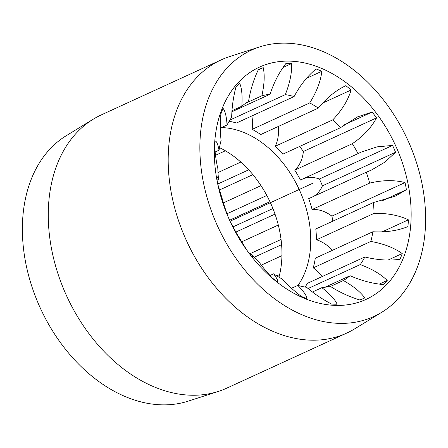 <?xml version="1.0" encoding="UTF-8"?>
<svg xmlns="http://www.w3.org/2000/svg" width="448" height="448" viewBox="0 0 448 448"><rect width="100%" height="100%" fill="white"/><g stroke="black" fill="none" stroke-linecap="round" stroke-linejoin="round"><path stroke-width="0.67" d="M278.958 277.217A93.962 66.903 65.3 0 0 271.219 204.49A93.962 66.903 -114.7 0 0 219.481 147.633M297.998 285.438A93.962 66.903 65.3 0 0 300.003 191.279A93.962 66.903 -114.7 0 0 221.413 127.568M229.869 120.075L285.281 94.64A101.478 72.257 -114.7 0 1 294.095 96.566L236.533 122.987A101.478 72.257 65.3 0 0 229.124 121.285M251.854 115.954A39.334 28.006 -114.7 0 1 252.157 129.354L309.719 102.934A101.478 72.257 -114.7 0 1 318.326 108.108C326.626 97.927 335.782 90.457 345.794 85.686A125.91 89.65 -114.7 0 1 351.12 89.998C348.034 100.268 341.93 110.219 332.814 119.846A101.478 72.257 -114.7 0 1 340.362 127.758L357.644 116.855L372.142 112.039A125.91 89.65 -114.7 0 1 376.533 117.902C371.364 127.63 363.289 136.237 352.296 143.724A101.478 72.257 -114.7 0 1 358.053 153.602L360.993 152.174L377.082 146.854L392.56 145.421L319.407 178.998A125.91 89.65 -114.7 0 1 322.426 185.836A39.334 28.006 -114.7 0 1 313.818 196.297M318.326 108.108L260.764 134.529A101.478 72.257 65.3 0 0 252.157 129.354M278.331 126.465A39.334 28.006 -114.7 0 1 275.251 146.266L332.814 119.846M340.362 127.758L282.8 154.179A101.478 72.257 65.3 0 0 275.251 146.266M299.639 146.451A125.91 89.65 -114.7 0 1 303.374 151.48A39.334 28.006 -114.7 0 1 294.734 170.145L352.296 143.724M358.053 153.602L300.49 180.023A101.478 72.257 65.3 0 0 294.734 170.145M303.481 178.651A39.334 28.006 -114.7 0 1 319.407 178.998M405.048 182.56L331.89 216.132A39.334 28.006 -114.7 0 0 312.105 209.524A101.478 72.257 65.3 0 0 308.706 198.643L366.268 172.222A101.478 72.257 65.3 0 1 369.667 183.103C382.514 180.034 394.307 179.85 405.048 182.56A125.91 89.65 -114.7 0 1 406.398 189.706L395.114 196.241L373.352 202.558L315.79 228.978A101.478 72.257 65.3 0 1 316.501 239.792A39.334 28.006 -114.7 0 1 332.517 250.281M331.89 216.132A125.91 89.65 -114.7 0 1 332.875 221.138M322.364 276.466A39.334 28.006 -114.7 0 0 313.253 267.87A101.478 72.257 65.3 0 0 315.302 258.182L372.865 231.762A101.478 72.257 65.3 0 1 370.815 241.45C383.578 243.712 394.05 247.75 402.231 253.557A125.91 89.65 -114.7 0 1 400.036 259.263C389.11 260.831 377.378 260.07 364.846 256.973L307.283 283.394A101.478 72.257 65.3 0 1 305.222 287.084M233.806 228.368L233.856 228.346A101.478 72.257 65.3 0 0 239.613 238.224L246.557 249.732A125.91 89.65 -114.7 0 0 250.947 255.595L252.532 256.71L251.546 254.19A101.478 72.257 65.3 0 0 259.095 262.102C261.929 266.241 266.218 271.421 271.97 277.637A125.91 89.65 -114.7 0 0 277.29 281.949C278.393 281.271 277.161 278.572 273.582 273.84A101.478 72.257 65.3 0 0 282.19 279.014C287.202 284.626 293.558 290.405 301.252 296.358A125.91 89.65 -114.7 0 0 306.992 298.698C306.673 295.725 303.61 291.29 297.814 285.382A101.478 72.257 65.3 0 0 306.628 287.308C313.914 293.569 322.218 299.152 331.542 304.063A125.91 89.65 -114.7 0 0 337.137 304.198C334.992 299.426 329.896 293.922 321.86 287.683A101.478 72.257 65.3 0 0 330.025 286.177C339.455 292.202 349.406 296.811 359.873 299.998A125.91 89.65 -114.7 0 0 364.067 298.25A125.91 89.65 -114.7 0 0 364.778 297.92L363.35 298.575M250.298 254.761L251.546 254.19M269.987 275.492L273.582 273.84M291.508 288.277L297.814 285.382M312.441 292.006L321.86 287.683M324.923 287.269L350.084 275.722A101.478 72.257 65.3 0 1 343.37 280.515C353.438 286.21 360.578 292.012 364.778 297.92M330.445 286.451L343.37 280.515M308.067 288.534L360.237 264.589A101.478 72.257 65.3 0 0 364.846 256.973M313.253 267.87L370.815 241.45M316.501 239.792L374.063 213.371A101.478 72.257 65.3 0 0 373.352 202.558M312.105 209.524L369.667 183.103M245.98 103.074L261.884 95.771A101.478 72.257 -114.7 0 1 270.049 94.265C273.885 82.578 279.188 72.302 285.953 63.437A125.91 89.65 -114.7 0 1 291.547 63.571C292.034 72.537 289.946 82.891 285.281 94.64M231.896 111.776L270.049 94.265M231.963 110.751L241.825 106.226A101.478 72.257 -114.7 0 1 248.539 101.427C250.342 90.289 253.602 79.716 258.311 69.72A125.91 89.65 -114.7 0 1 259.022 69.384A125.91 89.65 -114.7 0 1 263.217 67.637C264.846 74.878 264.404 84.258 261.884 95.771M220.366 128.05L227.063 124.975A101.478 72.257 -114.7 0 1 231.672 117.359C231.846 107.587 233.251 97.524 235.878 87.17A125.91 89.65 -114.7 0 1 239.613 83.076C241.802 88.082 242.536 95.799 241.825 106.226M215.118 151.99L219.044 150.186A101.478 72.257 -114.7 0 1 221.094 140.498C220.203 132.782 220.125 123.978 220.858 114.078A125.91 89.65 -114.7 0 1 223.048 108.377C225.148 110.858 226.486 116.39 227.063 124.975M225.534 209.77L225.641 209.726A101.478 72.257 -114.7 0 1 222.242 198.845L218.042 185.08A125.91 89.65 -114.7 0 1 216.686 177.929L217.011 176.428L218.557 179.39A101.478 72.257 -114.7 0 1 217.846 168.577C216.563 163.408 215.516 156.492 214.71 147.818A125.91 89.65 -114.7 0 1 215.152 141.058C216.518 140.974 217.818 144.015 219.044 150.186M217.062 180.074L218.557 179.39M392.56 145.421A125.91 89.65 -114.7 0 1 394.106 148.826A125.91 89.65 -114.7 0 1 395.578 152.264L384.983 162.064L371.431 170.072L366.268 172.222M228.95 218.781A127.792 90.989 65.3 0 0 364.308 300.177A127.792 90.989 65.3 0 0 396.536 147.75A127.792 90.989 -114.7 0 0 261.178 66.36A127.792 90.989 -114.7 0 0 228.95 218.781M233.862 228.418L230.53 222.219A125.91 89.65 -114.7 0 1 228.984 218.809A125.91 89.65 -114.7 0 1 227.511 215.376L225.518 209.563M360.237 264.589C371.935 268.912 380.929 274.204 387.212 280.47A125.91 89.65 -114.7 0 1 383.477 284.558C372.456 283.606 361.323 280.661 350.084 275.722M374.063 213.371C387.223 213.091 398.658 215.236 408.38 219.817A125.91 89.65 -114.7 0 1 407.938 226.576C397.734 230.72 386.047 232.445 372.865 231.762M395.578 152.264L322.426 185.836M294.095 96.566C300.171 85.21 307.502 76.003 316.098 68.936A125.91 89.65 -114.7 0 1 321.838 71.277C320.701 81.284 316.658 91.84 309.719 102.934M216.63 224.006A146.58 104.373 -114.7 0 1 259.834 46.844A146.58 104.373 -114.7 0 1 408.862 142.531A146.58 104.373 -114.7 0 1 381.685 312.334A146.58 104.373 -114.7 0 1 216.63 224.006M259.834 46.844L229.695 56.56A150.343 107.044 65.3 0 0 221.25 59.842A150.343 107.044 65.3 0 0 185.382 238.263A150.343 107.044 65.3 0 0 346.674 333.116A150.343 107.044 65.3 0 0 354.676 328.854L381.685 312.334M221.25 59.842L101.326 114.884A150.343 107.044 65.3 0 0 93.324 119.146A150.343 107.044 65.3 0 0 65.458 293.306A150.343 107.044 65.3 0 0 218.305 391.44A150.343 107.044 65.3 0 0 226.75 388.158L346.674 333.116M218.305 391.44L188.166 401.156A146.58 104.373 -114.7 0 1 39.138 305.469A146.58 104.373 -114.7 0 1 66.315 135.666L93.324 119.146M235.894 232.064L275.016 214.105M232.932 226.912L272.933 208.555M276.741 275.884L279.625 274.557M254.279 257.214L281.596 244.675M261.296 265.132L281.926 255.662M241.634 241.87L278.309 225.036M223.39 202.888L260.988 185.634M226.901 213.802L266.829 195.474M217.991 172.547L240.834 162.064M217.818 184.005L248.713 169.826M215.505 155.299L225.378 150.769M219.391 190.03L252.907 174.647M229.611 220.214L269.948 201.695M249.626 253.893L281.053 239.467M376.533 117.902L303.374 151.48M372.142 112.039L343.868 125.02M351.12 89.998L322.65 103.068M321.838 71.277L306.51 78.316M291.547 63.571L283.03 67.48M263.217 67.637L258.205 69.938M387.212 280.47L379.299 284.099M402.231 253.557L388.108 260.042M408.38 219.817L382.105 231.879M406.398 189.706L382.256 200.788M230.065 221.217L312.743 183.266M371.431 170.072L371.101 170.223M360.998 152.18L360.707 152.309"/></g></svg>
